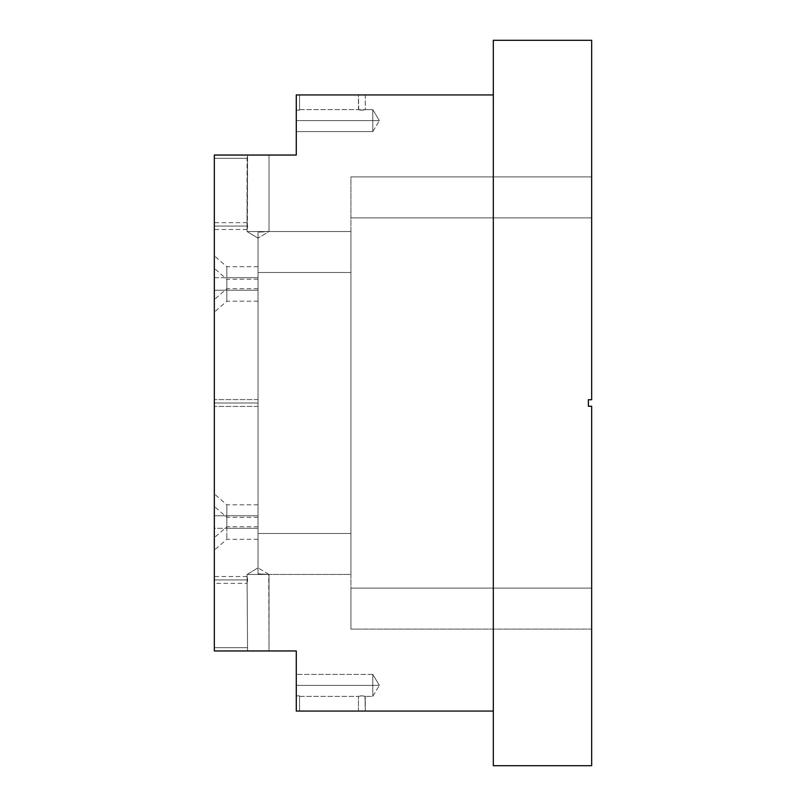<?xml version="1.0" encoding="UTF-8"?>
<svg xmlns="http://www.w3.org/2000/svg" width="806" height="806" viewBox="0 0 806 806"><rect width="100%" height="100%" fill="white"/><g stroke="black" fill="none" stroke-linecap="round" stroke-linejoin="round"><path stroke-width="0.6" stroke-dasharray="4.03 3.02" d="M226.839 277.697L226.839 266.715L226.839 277.697L258.041 277.697L258.041 266.715L258.041 277.697L226.839 277.697L226.839 266.715L226.839 277.697L258.041 277.697L258.041 266.715L258.041 290.231L258.041 279.249L258.041 290.231L226.839 290.231L226.839 279.249L226.839 290.231L214.325 290.231L258.041 290.231L258.041 574.456L269.023 574.456L269.023 650.956L247.563 650.956L247.059 574.456L269.023 574.456L247.059 574.456L258.041 567.857L269.023 574.456L269.023 650.956L247.563 650.956L247.059 574.456L350.932 574.456L350.932 231.544L350.932 574.456L350.932 533.481L258.041 533.481L350.932 533.481L350.932 272.519L258.041 272.519L258.041 533.481L258.041 272.519L350.932 272.519L350.932 231.544L247.059 231.544L247.563 155.044L269.023 155.044L269.023 231.544L247.059 231.544L258.041 238.143L258.041 232.209L268.73 231.544L258.041 232.209L258.041 272.519L258.041 231.544L247.059 231.544L247.059 229.488L247.059 231.544L269.023 231.544L247.059 231.544L247.563 155.044L269.023 155.044L269.023 231.544L258.041 238.143L247.059 231.544L258.041 238.143L258.041 231.544L247.059 231.544L350.932 231.544L258.041 231.544L258.041 272.519L350.932 272.519L258.041 272.519L258.041 231.544L258.041 238.143L247.059 231.544L350.932 231.544L350.932 533.481L258.041 533.481L350.932 533.481L350.932 574.456L268.73 574.456L269.023 650.956L247.563 650.956L247.563 647.681L247.563 650.956L214.325 650.956L214.325 155.044L214.325 650.956L296.286 650.956L296.286 711.063L493.322 711.063L296.286 711.063L296.286 685.382L372.785 685.382L372.785 674.4L372.785 685.382L296.286 685.382L296.286 674.4L296.286 685.382L372.785 685.382C372.785 671.207 372.785 671.207 372.785 685.382C372.785 671.207 372.785 671.207 372.785 685.382L372.785 674.4L372.785 685.382L296.286 685.382L296.286 674.4L296.286 711.063L299.57 711.063L299.57 695.86L296.286 695.86L296.286 674.4L296.286 695.86L296.286 685.382L372.785 685.382C372.785 671.207 372.785 671.207 372.785 685.382C372.785 671.207 372.785 671.207 372.785 685.382L379.384 685.382L372.785 685.382C372.785 699.548 372.785 699.548 372.785 685.382C372.785 699.548 372.785 699.548 372.785 685.382L296.286 685.382L296.286 695.86L299.57 695.86L296.286 695.86L296.286 685.382L372.785 685.382L372.785 696.364L372.785 685.382L379.384 685.382L372.785 685.382C372.785 699.548 372.785 699.548 372.785 685.382C372.785 699.548 372.785 699.548 372.785 685.382L296.286 685.382L296.286 695.86L299.57 695.86L296.286 695.86L296.286 711.063L296.286 695.86L299.57 695.86L299.57 711.063L296.286 711.063L299.57 711.063L299.57 695.86L299.57 711.063L299.57 695.86L296.286 695.86L296.286 711.063L296.286 695.86L299.57 695.86L299.57 711.063L296.286 711.063L296.286 650.956L214.325 650.956L269.023 650.956L248.298 650.956L269.023 650.956L269.023 574.456L258.041 573.791L258.041 533.481L258.041 574.456L269.023 574.456L258.041 574.456L268.811 574.456L258.041 574.456L258.041 515.769L226.839 515.769L226.839 504.788L226.839 515.769L214.325 515.769L258.041 515.769L258.041 272.519L258.041 288.679L258.041 277.697L226.839 277.697L226.839 288.679L226.839 277.697L214.325 277.697L214.325 255.845L214.325 299.56L214.325 277.697L226.839 277.697L226.839 288.679L226.839 277.697M214.325 515.769L214.325 537.632L214.325 515.769L226.839 515.769L226.839 504.788L226.839 515.769L258.041 515.769L258.041 511.367L258.041 520.172L258.041 515.769L226.839 515.769L226.839 526.751L226.839 515.769L214.325 515.769L214.325 537.632L214.325 515.769M226.839 528.303L226.839 517.321L226.839 528.303L258.041 528.303L258.041 517.321L258.041 528.303L226.839 528.303L226.839 517.321L226.839 528.303L258.041 528.303L258.041 517.321L258.041 539.285L258.041 528.303L226.839 528.303L226.839 539.285L226.839 528.303L214.325 528.303L214.325 506.44L214.325 550.155L214.325 528.303L226.839 528.303L226.839 539.285L226.839 528.303M214.325 290.231L214.325 268.368L214.325 312.083L214.325 290.231L226.839 290.231L226.839 279.249L226.839 290.231L258.041 290.231L258.041 294.301L258.041 286.16L258.041 290.231L226.839 290.231L226.839 301.212L226.839 290.231L214.325 290.231L214.325 312.083L214.325 290.231M365.007 696.283L365.269 711.063L358.438 711.063L358.438 696.364L361.854 695.82L365.269 696.364L365.269 711.063L358.438 711.063L358.438 696.364L361.854 695.82L365.088 696.303L361.642 695.82L358.438 696.364L358.438 711.063L365.269 711.063L358.7 711.063L365.269 711.063L365.269 696.364L361.642 695.82L358.438 696.364L358.438 711.063L365.269 711.063L365.007 696.283M358.7 109.717L358.438 94.937L365.269 94.937L365.269 109.636L361.854 110.18L358.438 109.636L358.438 94.937L365.269 94.937L365.269 109.636L361.854 110.18L358.62 109.697L364.171 109.928L362.176 110.18L359.97 110.019L365.269 109.636L365.269 94.937L358.438 94.937L365.007 94.937L358.438 94.937L358.438 109.636L361.854 110.18L365.269 109.636L365.269 94.937L358.438 94.937L358.7 109.717M258.041 403L258.041 399.585L258.041 403L214.325 403L258.041 403L258.041 399.585L258.041 403L214.325 403L214.325 399.585L214.325 403L258.041 403L258.041 399.585L258.041 406.415L258.041 399.585L258.041 406.415L258.041 403L214.325 403L214.325 399.585L214.325 406.415L214.325 399.585L214.325 406.415L214.325 403L258.041 403L258.041 406.415L258.041 403L214.325 403L214.325 406.415L214.325 403L258.041 403L258.041 406.415L258.041 403M247.583 579.312L247.14 576.784L247.603 579.927L214.325 579.927L247.603 579.927L247.22 577.076M247.22 582.768L247.603 579.927L214.325 579.927L214.325 576.512L214.325 583.343L214.325 579.927L247.603 579.927L247.059 583.343L214.325 583.343L214.325 579.927L214.325 583.343M247.14 576.774L247.059 583.343M247.351 223.776L247.513 224.733L247.351 223.776M214.325 226.073L247.603 226.073L214.325 226.073L214.325 222.658L214.325 229.488L214.325 226.073L247.603 226.073L247.059 222.658L247.563 155.044L269.023 155.044L269.023 231.544L269.023 155.044L214.325 155.044L296.286 155.044L214.325 155.044L269.023 155.044L214.325 155.044L269.023 155.044L214.325 155.044L269.023 155.044L247.563 155.044L247.059 158.319L247.059 231.544L258.041 238.143L269.023 231.544L247.059 231.544L269.023 231.544L269.023 155.044L247.563 155.044L247.432 227.957L247.603 226.073L214.325 226.073L214.325 229.488L214.325 226.073M372.785 120.618L372.785 109.636L372.785 120.618L296.286 120.618L372.785 120.618C372.785 106.452 372.785 106.452 372.785 120.618C372.785 106.452 372.785 106.452 372.785 120.618L372.785 109.636L372.785 120.618L296.286 120.618L296.286 110.14L296.286 120.618L372.785 120.618C372.785 106.452 372.785 106.452 372.785 120.618C372.785 106.452 372.785 106.452 372.785 120.618L379.384 120.618L372.785 120.618C372.785 134.793 372.785 134.793 372.785 120.618C372.785 134.793 372.785 134.793 372.785 120.618L296.286 120.618L296.286 110.14L299.57 110.14L296.286 110.14L296.286 131.6L296.286 117.202L296.286 120.618L372.785 120.618L372.785 131.6L372.785 120.618L379.384 120.618L372.785 120.618C372.785 134.793 372.785 134.793 372.785 120.618C372.785 134.793 372.785 134.793 372.785 120.618L296.286 120.618L296.286 131.6L296.286 120.618L372.785 120.618L372.785 131.6L372.785 120.618M299.57 110.14L296.286 110.14L299.57 110.14L296.286 110.14L296.286 94.937L296.286 155.044L296.286 94.937L296.286 118.885L296.286 94.937L493.322 94.937L493.322 711.063L493.322 94.937L296.286 94.937L299.57 94.937L296.286 94.937L299.57 94.937L299.57 110.14L299.57 94.937L296.286 94.937L296.286 110.14L299.57 110.14L299.57 94.937L299.57 110.14L296.286 110.14L296.286 94.937L299.57 94.937L299.57 110.14L299.57 94.937L296.286 94.937L296.286 110.14L299.57 110.14L299.57 94.937L299.57 110.14M359.154 109.838L359.98 110.019L359.154 109.838M247.059 574.456L350.932 574.456L258.041 574.456L258.041 567.857L258.041 573.791L268.73 574.456L247.059 574.456L258.041 574.456L247.059 574.456L247.563 650.956L269.023 650.956L269.023 574.456L258.041 574.456L258.041 567.857L258.041 574.456L247.059 574.456L258.041 574.456L247.059 574.456L247.563 650.956L269.023 650.956L269.023 574.456L258.041 567.857L247.059 574.456L269.023 574.456L247.059 574.456L258.041 567.857L247.059 574.456M247.261 228.783L247.432 227.957L247.261 228.783M591.675 217.882L591.675 399.726L591.675 176.897L591.675 217.882L591.675 176.897L350.932 176.897L350.932 177.683L350.932 176.897L591.675 176.897L350.932 176.897L350.932 629.103L350.932 177.683L350.932 217.882L591.675 217.882L350.932 217.882L350.932 588.118L591.675 588.118L591.675 629.103L591.675 406.274L591.675 765.7L493.322 765.7L493.322 40.3L591.675 40.3L591.675 399.726L588.39 399.726L588.39 406.274L591.675 406.274L591.675 765.7L493.322 765.7L493.322 40.3L591.675 40.3L591.675 399.726L591.675 217.882L591.675 399.726L588.39 399.726L591.675 399.726L588.39 399.726L588.39 406.274L588.39 399.726L591.675 399.726L588.39 399.726L588.39 406.274L591.675 406.274L591.675 588.118L591.675 406.274L588.39 406.274L591.675 406.274L591.675 588.118L350.932 588.118L350.932 629.103L591.675 629.103L591.675 588.118L591.675 629.103L350.932 629.103L591.675 629.103L350.932 629.103L350.932 588.118L591.675 588.118L350.932 588.118L350.932 217.882L591.675 217.882L350.932 217.882L350.932 176.897L591.675 176.897L591.675 217.882M493.322 94.937L493.322 711.063L493.322 94.937M258.041 238.143L247.059 231.544L258.041 231.544L258.041 238.143M269.023 231.544L269.023 155.044L247.563 155.044L247.059 231.544L269.023 231.544M362.67 695.85L360.544 695.9L362.67 695.85M360.484 695.91L361.531 695.82L360.484 695.91M365.108 696.313L364.564 696.162L365.108 696.313M372.785 685.382L372.785 696.364L372.785 685.382M296.286 120.618L296.286 131.6L296.286 120.618M591.675 406.274L588.39 406.274L588.39 399.726L588.39 406.274L591.675 406.274M247.523 227.383L247.603 226.073L247.523 227.383M247.331 228.491L247.432 227.977L247.331 228.491M247.301 582.446L247.593 580.441M214.325 403L214.325 406.415L214.325 403M299.57 711.063L299.57 695.86L299.57 711.063M247.563 647.681L247.563 650.956L214.325 650.956L214.325 647.681L247.563 647.681L214.325 647.681L214.325 650.956L247.563 650.956L247.563 647.681L214.325 647.681L247.563 647.681L247.563 650.956L214.325 650.956L214.325 647.681L247.563 647.681L214.325 647.681L214.325 650.956L247.563 650.956L247.563 647.681L214.325 647.681L247.563 647.681L247.563 650.956L214.325 650.956L214.325 647.681L247.563 647.681L214.325 647.681L214.325 650.956L247.563 650.956L247.563 647.681L214.325 647.681L247.563 647.681M247.563 158.319L247.563 155.044L214.325 155.044L214.325 158.319L247.563 158.319L214.325 158.319L214.325 155.044L247.563 155.044L247.563 158.319L214.325 158.319L247.563 158.319L247.563 155.044L214.325 155.044L214.325 158.319L247.563 158.319L214.325 158.319L214.325 155.044L247.563 155.044L247.563 158.319L214.325 158.319L247.563 158.319L247.563 155.044L214.325 155.044L214.325 158.319L247.563 158.319L214.325 158.319L214.325 155.044L247.563 155.044L247.563 158.319L214.325 158.319L247.563 158.319M258.041 294.301L258.041 301.212L258.041 294.301M226.839 290.231L226.839 301.212L226.839 290.231M258.041 528.303L258.041 539.285L258.041 528.303M214.325 528.303L214.325 550.155L214.325 528.303M258.041 520.172L258.041 526.751L258.041 520.172M226.839 515.769L226.839 526.751L226.839 515.769M258.041 277.697L258.041 288.679L258.041 277.697M214.325 277.697L214.325 299.56L214.325 277.697M258.041 266.715L226.839 266.715L214.325 255.845M258.041 504.788L226.839 504.788L214.325 493.917M258.041 517.321L226.839 517.321L214.325 506.44M258.041 279.249L226.839 279.249L214.325 268.368M258.041 399.585L214.325 399.585L258.041 399.585M247.059 576.512L214.325 576.512M247.059 222.658L214.325 222.658M372.785 109.636L365.269 109.636L372.785 109.636L379.384 120.618L372.785 109.636M299.57 109.636L358.438 109.636L299.57 109.636M372.785 674.4L296.286 674.4L372.785 674.4L379.384 685.382L372.785 674.4M372.785 696.364L379.384 685.382L372.785 696.364L365.269 696.364L372.785 696.364M299.57 696.364L358.438 696.364L299.57 696.364M372.785 131.6L379.384 120.618L372.785 131.6L296.286 131.6L372.785 131.6M247.059 229.488L214.325 229.488M258.041 406.415L214.325 406.415L258.041 406.415M258.041 301.212L226.839 301.212L214.325 312.083M258.041 539.285L226.839 539.285L214.325 550.155M258.041 526.751L226.839 526.751L214.325 537.632M258.041 288.679L226.839 288.679L214.325 299.56"/><path stroke-width="1.21" d="M214.325 155.044L214.325 650.956L214.325 155.044L296.286 155.044L296.286 94.937L493.322 94.937L296.286 94.937L296.286 155.044L214.325 155.044M591.675 399.726L591.675 40.3L493.322 40.3L493.322 765.7L591.675 765.7L493.322 765.7L493.322 40.3L591.675 40.3L591.675 399.726L588.39 399.726L591.675 399.726M493.322 711.063L296.286 711.063L296.286 650.956L214.325 650.956L296.286 650.956L296.286 711.063L493.322 711.063M591.675 765.7L591.675 406.274L588.39 406.274L588.39 399.726L588.39 406.274L591.675 406.274L591.675 765.7"/></g></svg>
